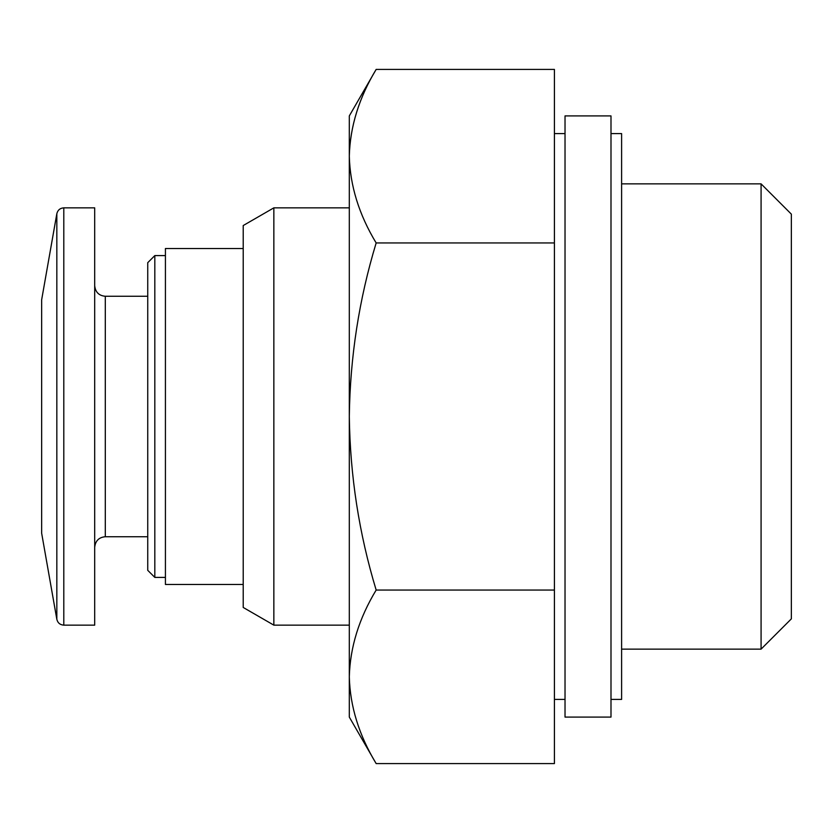 <?xml version="1.0" encoding="UTF-8"?>
<svg xmlns="http://www.w3.org/2000/svg" width="833" height="833" viewBox="0 0 833 833"><rect width="100%" height="100%" fill="white"/><g stroke="black" fill="none" stroke-linecap="round" stroke-linejoin="round"><path stroke-width="1.25" d="M273.849 625.146L243.215 607.465L243.215 225.535L273.849 207.854L273.849 625.146L349.308 625.146M243.215 584.474L165.423 584.474L165.423 248.526L243.215 248.526M165.423 577.404L154.813 577.404L154.813 255.596L165.423 255.596M154.813 577.404L147.743 570.334L147.743 262.666L154.813 255.596M63.797 625.146L94.691 625.146L94.691 207.854L63.797 207.854C60.07 208.125 57.748 210.072 56.831 213.706L56.831 619.294C57.748 622.928 60.07 624.875 63.797 625.146L63.797 207.854M56.831 619.294L41.65 533.203L41.65 299.797L56.831 213.706M376.162 763.59C359.013 735.258 350.068 706.332 349.308 676.812C350.089 647.324 359.033 618.398 376.162 590.045C359.054 533.672 350.11 475.82 349.308 416.5C350.099 357.18 359.054 299.328 376.162 242.955C359.013 214.622 350.068 185.697 349.308 156.188C350.089 126.689 359.033 97.763 376.162 69.41C359.013 97.742 350.068 126.668 349.308 156.188L349.308 115.912L376.162 69.41L554.414 69.41L554.414 763.59L376.162 763.59L349.308 717.088L349.308 156.188M761.081 183.864L761.081 649.136L791.35 618.867L791.35 214.133L761.081 183.864L621.605 183.864M610.995 699.408L621.605 699.408L621.605 133.592L610.995 133.592M610.995 717.088L610.995 115.912L565.024 115.912L565.024 717.088L610.995 717.088M376.162 242.955L554.414 242.955M376.162 590.045L554.414 590.045M147.743 536.733L105.302 536.733L105.302 296.267C98.919 295.694 95.378 292.154 94.691 285.657M147.743 296.267L105.302 296.267M105.302 536.733C98.919 537.306 95.378 540.846 94.691 547.343M349.308 207.854L273.849 207.854M761.081 649.136L621.605 649.136M565.024 133.592L554.414 133.592M565.024 699.408L554.414 699.408"/></g></svg>
